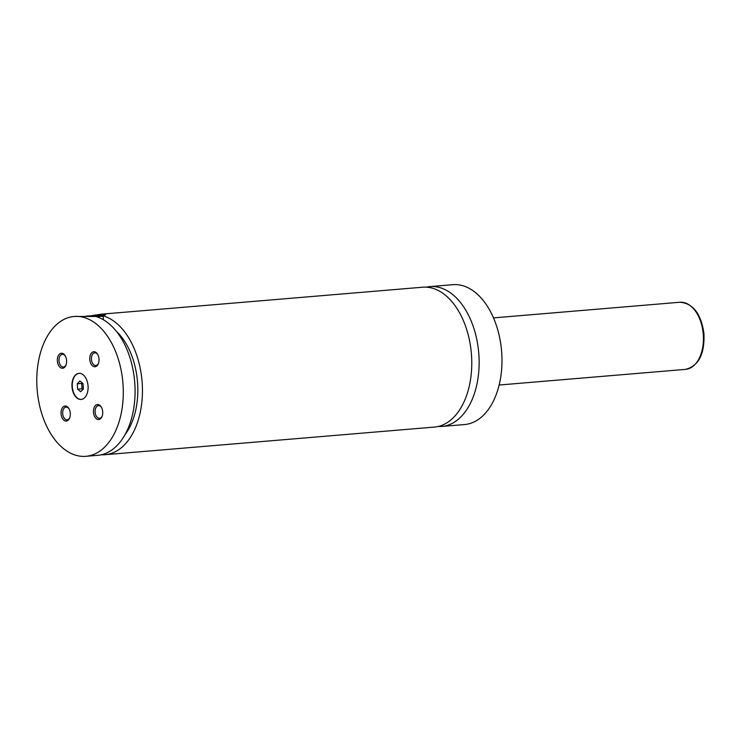 <?xml version="1.0" encoding="UTF-8"?>
<svg xmlns="http://www.w3.org/2000/svg" width="741" height="741" viewBox="0 0 741 741"><rect width="100%" height="100%" fill="white"/><g stroke="black" fill="none" stroke-linecap="round" stroke-linejoin="round"><path stroke-width="1.11" d="M438.042 426.51A70.173 43.015 -94.8 0 0 441.747 426.455A70.173 43.015 -94.8 0 0 478.862 354.522A70.173 43.015 -94.8 0 0 430.012 286.6A70.173 43.015 -94.8 0 0 426.353 287.165M101.35 454.761A70.173 43.015 -94.8 0 0 105.055 454.715L434.383 427.075A70.173 43.015 -94.8 0 0 471.498 355.134A70.173 43.015 -94.8 0 0 422.648 287.212L101.36 314.175L105.583 314.656L103.11 315.833L103.379 319.751M72.007 386.765A13.097 8.031 -94.8 0 0 81.13 399.445A13.097 8.031 -94.8 0 0 88.059 386.015A13.097 8.031 -94.8 0 0 78.935 373.334A13.097 8.031 -94.8 0 0 72.007 386.765M79.083 373.325A13.097 8.031 -94.8 0 0 72.303 386.737A13.097 8.031 -94.8 0 0 81.278 399.427M103.129 316.175L96.738 316.75M89.578 316.324L102.804 315.175L85.817 316.166M74.165 316.463L95.737 316.453A70.173 43.015 -94.8 0 1 134.806 383.393A70.173 43.015 -94.8 0 1 97.692 455.326L85.9 456.317A70.173 43.015 -94.8 0 0 123.015 384.375A70.173 43.015 -94.8 0 0 74.165 316.463A70.173 43.015 -94.8 0 0 37.05 388.395A70.173 43.015 -94.8 0 0 85.9 456.317M90.828 315.805L101.36 314.175M89.781 359.45A7.53 4.613 -94.8 0 0 93.394 366.415A7.53 4.613 -94.8 0 0 98.358 363.674A7.53 4.613 -94.8 0 0 99.007 359.024A7.53 4.613 -94.8 0 0 97.571 354.198A7.53 4.613 -94.8 0 0 92.31 352.262A7.53 4.613 -94.8 0 0 89.781 359.45M97.784 354.578A6.363 3.9 -94.8 0 0 94.783 352.818A6.363 3.9 -94.8 0 0 91.421 359.339A6.363 3.9 -94.8 0 0 95.848 365.498A6.363 3.9 -94.8 0 0 98.516 363.266M61.058 413.756A7.53 4.613 -94.8 0 0 64.671 420.721A7.53 4.613 -94.8 0 0 69.635 417.98A7.53 4.613 -94.8 0 0 70.284 413.33A7.53 4.613 -94.8 0 0 68.839 408.504A7.53 4.613 -94.8 0 0 63.578 406.568A7.53 4.613 -94.8 0 0 61.058 413.756M69.052 408.884A6.363 3.9 -94.8 0 0 66.06 407.124A6.363 3.9 -94.8 0 0 62.689 413.645A6.363 3.9 -94.8 0 0 67.125 419.804A6.363 3.9 -94.8 0 0 69.784 417.572M93.477 412.246A7.53 4.613 -94.8 0 0 97.09 419.202A7.53 4.613 -94.8 0 0 102.054 416.47A7.53 4.613 -94.8 0 0 102.703 411.811A7.53 4.613 -94.8 0 0 101.258 406.994A7.53 4.613 -94.8 0 0 96.006 405.049A7.53 4.613 -94.8 0 0 93.477 412.246M101.48 407.365A6.363 3.9 -94.8 0 0 98.479 405.614A6.363 3.9 -94.8 0 0 95.117 412.135A6.363 3.9 -94.8 0 0 99.544 418.295A6.363 3.9 -94.8 0 0 102.202 416.053M57.363 360.969A7.53 4.613 -94.8 0 0 60.975 367.925A7.53 4.613 -94.8 0 0 65.94 365.193A7.53 4.613 -94.8 0 0 66.588 360.534A7.53 4.613 -94.8 0 0 65.152 355.717A7.53 4.613 -94.8 0 0 59.891 353.772A7.53 4.613 -94.8 0 0 57.363 360.969M65.365 356.088A6.363 3.9 -94.8 0 0 62.364 354.337A6.363 3.9 -94.8 0 0 59.002 360.858A6.363 3.9 -94.8 0 0 63.43 367.017A6.363 3.9 -94.8 0 0 66.097 364.776M441.747 426.455L464.588 424.537A70.173 43.015 -94.8 0 0 501.703 352.605A70.173 43.015 -94.8 0 0 452.853 284.683L430.012 286.6M105.055 454.715A70.173 43.015 -94.8 0 0 142.17 382.773A70.173 43.015 -94.8 0 0 103.11 315.833M125.025 434.68A62.689 38.421 -94.8 0 0 116.346 331.283M88.262 316.268L94.931 315.675L87.105 316.222M83.001 383.532L79.954 380.976L77.277 383.801L77.648 389.192L80.704 391.748L83.381 388.923L83.001 383.532M82.223 382.875L81.695 383.43L82.075 388.821L82.853 389.479M82.075 388.821L77.648 389.192M81.695 383.43L77.277 383.801M703.32 334.849A33.688 20.646 -94.8 0 0 679.877 302.254C693.113 303.319 701.143 313.786 703.95 333.645C704.756 354.068 698.606 365.989 685.508 369.379A33.688 20.646 -94.8 0 0 703.32 334.849M102.804 315.175L103.462 315.749M679.877 302.254L493.506 317.889M685.508 369.379L499.138 385.024"/></g></svg>

